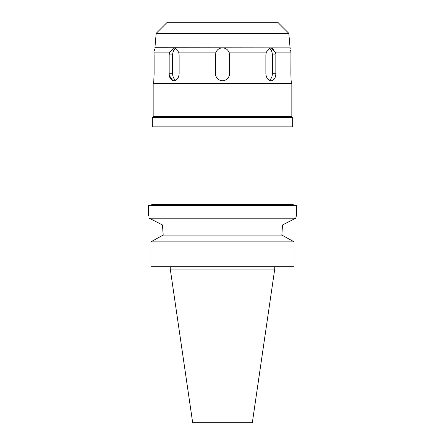<?xml version="1.0" encoding="UTF-8"?>
<svg xmlns="http://www.w3.org/2000/svg" width="445" height="445" viewBox="0 0 445 445"><rect width="100%" height="100%" fill="white"/><g stroke="black" fill="none" stroke-linecap="round" stroke-linejoin="round"><path stroke-width="0.67" d="M274.737 269.036L170.263 269.036L192.679 422.75L252.321 422.75L274.737 269.036L274.737 266.689M162.942 228.797L163.159 235.071L150.922 241.852L150.922 266.689L294.078 266.689L294.078 241.852L281.841 235.071L282.508 224.975L162.492 224.975L162.653 226.155M150.922 266.689L150.922 241.852L152.49 240.979M161.502 235.984L163.159 235.071L281.841 235.071M282.002 229.559L282.225 227.156M282.236 227.033L282.48 225.153M283.498 235.984L292.51 240.979M163.159 235.071L162.492 224.975L149.309 218.234M294.078 241.852L150.922 241.852M149.22 218.189C148.23 213.923 148.23 213.923 149.22 218.189L295.78 218.189L296.242 216.175M148.563 215.363L148.719 216.014M285.584 223.396L289.745 221.265M148.463 214.98L148.463 205.579L296.537 205.579L296.537 214.98L295.78 218.189L282.508 224.975M150.816 205.579L151.99 204.4L293.01 204.4L294.184 205.579M293.01 204.4L293.01 126.842L151.99 126.842L151.99 204.4M292.66 126.842L292.66 117.441L152.34 117.441L152.34 126.842M152.34 117.441L153.163 116.618L291.837 116.618L292.66 117.441M291.837 116.618L291.837 83.827L153.163 83.827L153.163 116.618M153.163 83.827L153.753 83.243L291.247 83.243L291.837 83.827M169.161 54.919L169.161 73.725C169.367 78.003 170.941 80.35 173.889 80.773C176.999 80.356 178.745 78.009 179.129 73.725L179.129 54.919L178.673 52.098L174.69 47.871L169.534 52.098L169.161 54.919L172.643 54.919A7.053 4.984 90 0 1 176.142 48.188M169.534 52.098L154.059 52.098C155.172 46.553 155.172 46.553 154.059 52.098L154.115 73.725L154.115 54.919M153.803 80.289L154.115 73.725M172.799 80.601L169.289 75.411M215.686 75.544A7.053 7.053 0 0 1 215.447 73.725C215.864 78.003 218.211 80.35 222.5 80.773C226.778 80.361 229.131 78.009 229.553 73.725L229.553 54.919L228.964 52.098C227.634 49.401 225.482 47.993 222.5 47.871C219.502 47.999 217.349 49.412 216.036 52.098L215.447 54.919L215.447 73.725L215.447 54.919A7.053 7.053 0 0 1 215.502 54.051M216.036 52.098L178.673 52.098M175.775 80.267A7.053 4.984 90 0 1 172.643 73.725L172.643 54.919M156.184 33.331L288.816 33.331L277.736 22.25L167.264 22.25L156.184 33.331L154.927 47.721L290.112 47.871M154.688 49.011L154.443 50.313M290.557 50.313L290.941 52.098C289.829 46.553 289.829 46.553 290.941 52.098L275.466 52.098L270.31 47.871L266.327 52.098L228.964 52.098M290.307 48.995L290.218 48.472M272.457 48.505L273.936 49.745M275.839 73.725C275.633 78.003 274.059 80.35 271.111 80.773C274.053 80.356 275.627 78.009 275.839 73.725L275.839 54.919L275.839 73.725L272.357 73.725A7.053 4.984 -90 0 1 269.225 80.267M275.805 54.04L275.466 52.098M290.891 53.945L290.913 53.022M290.885 73.948L291.047 78.431M290.991 77.519L290.924 76.039M290.941 52.098L290.885 73.725M266.327 52.098L265.871 54.919L265.871 73.725C266.249 78.003 267.996 80.35 271.111 80.773M222.5 80.773A7.053 7.053 0 0 1 220.676 80.534M218.968 79.827A7.053 7.053 0 0 1 216.392 77.246M229.492 54.023A7.053 7.053 0 0 1 229.553 54.919L229.553 73.725A7.053 7.053 0 0 1 229.309 75.55M228.602 77.252A7.053 7.053 0 0 1 226.021 79.833M223.913 48.01A7.053 7.053 0 0 1 224.508 48.16M226.355 49.017A7.053 7.053 0 0 1 227.879 50.363M229.008 52.21A7.053 7.053 0 0 1 229.309 53.089M215.703 53.055A7.053 7.053 0 0 1 218.634 49.022M268.858 48.188A7.053 4.984 -90 0 1 272.357 54.919L272.357 73.725M169.161 73.725L172.643 73.725M275.839 54.919L272.357 54.919M170.263 269.036L170.263 266.689M153.753 83.243L153.753 80.773M291.247 83.243L291.247 80.773M288.816 33.331L290.073 47.721"/></g></svg>
